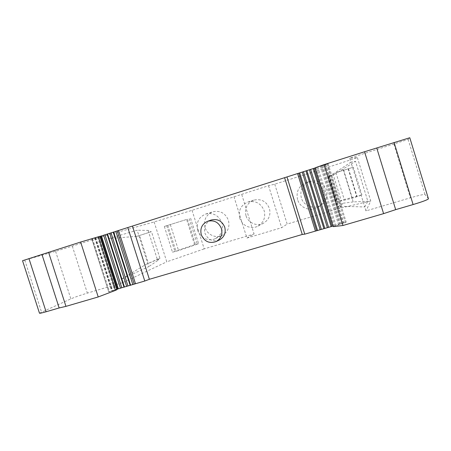 <?xml version="1.0" encoding="UTF-8"?>
<svg xmlns="http://www.w3.org/2000/svg" width="451" height="451" viewBox="0 0 451 451"><rect width="100%" height="100%" fill="white"/><g stroke="black" fill="none" stroke-linecap="round" stroke-linejoin="round"><path stroke-width="0.34" stroke-dasharray="2.25 1.69" d="M100.246 236.307L91.801 238.934L100.223 236.234M22.55 260.717L55.586 251.337L107.456 235.067L154.135 221.954L192.053 210.335L268.548 185.699L274.744 184.166L327.956 167.321L357.378 157.596L349.711 158.183L408.149 139.41L409.784 137.752L428.433 198.756L425.005 194.528C423.703 194.28 418.821 195.379 410.365 197.814L365.97 210.91L364.752 206.964L367.841 201.259L355.54 161.345L350.934 162.146L364.752 206.964L340.02 206.231L337.788 206.806L340.573 204.179L343.126 203.215L340.02 206.231M315.108 167.834L328.181 163.837L315.148 167.969M328.181 163.837L346.21 222.14L333.137 226.024M333.328 226.644L346.21 222.14M349.711 158.183L350.934 162.146L330.577 175.715L328.379 176.397L337.788 206.806M330.577 175.715L334.247 174.486L355.54 161.345M357.378 157.596L370.745 200.983L365.97 210.91M343.104 169.21L353.201 201.913L367.841 201.259M343.126 203.215L353.201 201.913M328.379 176.397L331.643 175.309L340.573 204.179M334.247 174.486L331.643 175.309M327.956 167.321L340.573 208.103L370.745 200.983M361.933 195.035L353.347 167.203L335.944 172.66L344.237 199.494L361.933 195.035L352.338 198.22L336.976 202.025L344.237 199.494M274.744 184.166L287.18 224.068L340.573 208.103M301.319 197.871C299.69 190.051 302.553 184.555 309.899 181.375C317.837 179.695 323.395 182.604 326.586 190.096C328.074 196.1 326.4 201.011 321.552 204.816C314.612 209.997 303.608 206.169 301.319 197.871M268.548 185.699L281.644 227.693L287.18 224.068M233.951 196.653L246.917 238.049L281.644 227.693M245.981 215.663C244.408 208.289 247.007 203.108 253.772 200.126C261.163 198.541 266.383 201.321 269.427 208.458C270.933 214.873 268.965 219.778 263.519 223.183C257.053 226.825 248.044 222.924 245.981 215.663M241.764 194.601L254.082 233.968L246.917 238.049M192.053 210.335L204.202 248.884L254.082 233.968M205.053 227.49C203.435 219.97 206.034 214.732 212.838 211.778C220.173 210.273 225.37 213.114 228.426 220.302C229.987 227.067 227.885 232.113 222.106 235.428C215.696 238.658 207.11 234.633 205.053 227.49M154.135 221.954L166.769 261.828L204.202 248.884M186.618 219.457L164.333 226.441L186.618 219.457L194.578 244.684L198.637 243.732L178.562 250.615L172.474 252.177L194.578 244.684M164.333 226.441L172.474 252.177M107.456 235.067L108.595 238.641L137.16 230.23L148.734 266.665L121.499 279.124L122.638 282.692L166.769 261.828M148.108 230.416L157.67 260.565L159.344 258.462L145.853 264.444L121.499 279.124L108.595 238.641L136.918 236.307L150.905 231.859L148.108 230.416L137.16 230.23M157.67 260.565L148.734 266.665M145.853 264.444L159.981 258.457L151.491 231.679L150.905 231.859M136.918 236.307L139.568 235.473L148.492 263.564M39.468 313.18L70.846 298.866C75.075 297.068 80.582 295.151 87.353 293.099L122.638 282.692M91.993 238.906L108.708 291.859L117.209 289.474M117.102 289.136L108.843 291.662M211.164 220.032C205.662 222.636 203.593 227.022 204.957 233.195C207.984 239.904 212.849 242.131 219.552 239.876M159.344 258.462L159.981 258.457M139.568 235.473L151.491 231.679M353.347 167.203L335.944 172.66M167.789 225.359L175.975 251.241M187.498 219.18L195.52 244.611M348.138 168.832L356.747 196.732M332.889 173.612L341.238 200.627M197.696 230.337C196.01 222.523 198.694 217.083 205.746 214.016C213.346 212.46 218.741 215.415 221.915 222.89C223.544 229.925 221.368 235.163 215.381 238.602C208.734 241.95 199.832 237.75 197.696 230.337M297.581 199.624C295.884 191.489 298.855 185.767 306.494 182.463C314.747 180.716 320.531 183.743 323.852 191.545C325.402 197.797 323.66 202.905 318.626 206.868C311.404 212.252 299.966 208.261 297.581 199.624M239.791 218.228C238.145 210.538 240.845 205.143 247.881 202.042C255.565 200.396 260.999 203.294 264.173 210.735C265.746 217.421 263.7 222.535 258.04 226.075C251.314 229.863 241.939 225.793 239.791 218.228M316.698 167.484L334.681 225.528M317.887 167.129L335.843 225.1M320.464 166.312L338.43 224.344M321.411 165.991L339.411 224.147M323.993 165.167L342.005 223.386M325.188 164.807L343.177 222.952M327.217 164.113L345.297 222.563M325.723 164.57L343.825 223.082M323.063 165.416L341.148 223.865M322.082 165.731L340.15 224.119M315.553 167.761L333.667 226.239M408.149 139.41L425.005 194.528M393.92 144.151L410.365 197.814M72.335 246.212L87.353 293.099M55.586 251.337L70.846 298.866M24.782 260.137L41.498 311.979M95.77 237.666L112.711 290.72M94.744 237.987L111.685 291.047M92.54 238.686L109.475 291.696M91.812 238.934L108.719 291.842L91.801 238.934M94.924 237.993L111.769 290.737M95.364 237.835L112.243 290.681M97.506 237.153L114.396 290.049M98.842 236.747L115.71 289.581M189.228 218.639L197.307 244.25M170.326 224.564L178.562 250.615M343.696 170.224L352.338 198.22M329.202 174.768L337.596 201.913M190.593 218.211L198.637 243.732M166.752 225.68L174.971 251.652M348.493 168.719L357.119 196.681M328.604 174.96L336.976 202.025M205.746 214.016L212.838 211.778M215.381 238.602L222.106 235.428M306.494 182.463L309.899 181.375M318.626 206.868L321.552 204.816M247.881 202.042L253.772 200.126M258.04 226.075L263.519 223.183"/><path stroke-width="0.68" d="M315.148 167.969L100.246 236.307M99.863 236.324L116.894 289.694L117.209 289.474L100.223 236.234L80.644 242.04L22.55 260.717L39.468 313.18C39.711 313.439 41.915 312.971 46.092 311.765L59.16 307.948L41.949 254.437M428.433 198.756L409.784 137.741L364.549 151.75L324.139 164.598L315.108 167.834L333.328 226.644L342.98 225.494L324.139 164.598M333.137 226.024L304.752 234.159L302.26 234.475L149.371 279.293L144.782 281.024L117.102 289.136M376.737 147.973L395.679 209.636L383.592 213.639L342.98 225.494M428.45 198.79C427.762 199.759 422.649 201.676 413.105 204.545L395.679 209.636M80.644 242.04L98.211 296.955L65.959 306.37L59.16 307.948M98.318 236.752L115.445 290.399L98.211 296.955M116.894 289.694L115.445 290.399M127.785 227.558L144.782 281.024M132.487 226.148L149.371 279.293M284.626 177.795L302.26 234.475M216.147 241.544L219.552 239.876C224.333 237.046 226.064 232.801 224.745 227.152C222.039 220.894 217.512 218.521 211.164 220.032L207.595 221.311C201.992 223.961 199.889 228.431 201.281 234.729C204.365 241.567 209.32 243.839 216.147 241.544C221.018 238.658 222.777 234.34 221.43 228.578C218.673 222.196 214.062 219.772 207.595 221.311M286.966 176.967L304.752 234.159M310.649 169.429L328.565 227.231M309.454 169.79L327.398 227.665M313.203 168.618L331.135 226.481M314.133 168.302L332.099 226.284M364.549 151.75L383.592 213.639M394.078 142.46L413.105 204.545M28.954 258.57L46.092 311.765M48.567 252.244L65.959 306.37M100.99 236.065L117.863 288.95M101.436 235.901L118.342 288.894M103.595 235.219L120.513 288.257M104.925 234.813L121.821 287.794M107.084 234.125L123.991 287.157M107.541 233.962L124.482 287.095M109.711 233.274L126.658 286.458M111.036 232.868L127.966 285.99M113.207 232.18L130.147 285.353M113.68 232.011L130.649 285.286M115.856 231.318L132.836 284.649M117.249 230.895L134.206 284.164M118.545 230.495L135.497 283.741M297.581 173.59L315.418 231.036M298.765 173.207L316.625 230.726M299.706 172.885L317.6 230.534M302.243 172.079L320.154 229.785M303.444 171.718L321.326 229.35M305.987 170.912L323.886 228.606M306.9 170.602L324.833 228.415"/></g></svg>

